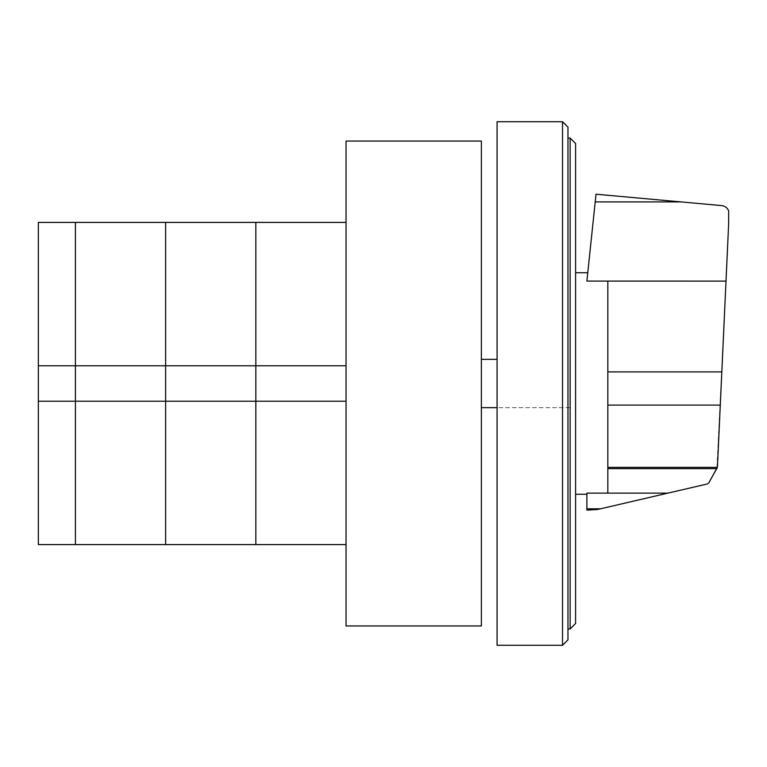 <?xml version="1.0" encoding="UTF-8"?>
<svg xmlns="http://www.w3.org/2000/svg" width="767" height="767" viewBox="0 0 767 767"><rect width="100%" height="100%" fill="white"/><g stroke="black" fill="none" stroke-linecap="round" stroke-linejoin="round"><path stroke-width="0.58" stroke-dasharray="3.83 2.88" d="M346.042 365.782L346.042 222.401L346.042 365.782L165.614 365.782L255.833 365.782L255.833 222.401L255.833 365.782L165.614 365.782L165.614 222.401L165.614 365.782L38.35 365.782L165.614 365.782L165.614 401.218L75.406 401.218L75.406 222.401L75.406 365.782L38.35 365.782L38.35 401.218L75.406 401.218L75.406 544.599L75.406 401.218L38.35 401.218L165.614 401.218L165.614 365.782L75.406 365.782L75.406 401.218L165.614 401.218L165.614 544.599L165.614 401.218L346.042 401.218L346.042 365.782L255.833 365.782L255.833 401.218L346.042 401.218L346.042 544.599L346.042 401.218L255.833 401.218L255.833 544.599L255.833 365.782L346.042 365.782L346.042 401.218M38.35 222.401L38.35 365.782M38.35 401.218L38.35 544.599M165.614 401.218L255.833 401.218L165.614 401.218M570.149 138.079L575.605 143.534L575.605 623.466L570.149 628.921L570.149 138.079L567.973 138.079L567.973 628.921L567.973 138.079M570.149 628.921L567.973 628.921M567.973 127.169L562.518 121.713L497.074 121.713L497.074 645.287L562.518 645.287L567.973 639.831L567.973 127.169M562.518 645.287L562.518 121.713M481.369 625.949L481.369 141.051M346.042 141.051L346.042 625.949M596.017 194.214L586.889 281.096L587.762 272.745L586.889 281.096L607.828 281.096L607.828 493.133L586.889 493.133L586.889 508.607L601.357 508.607L586.889 510.132L586.889 508.607M607.828 281.106L607.828 493.123L607.828 281.096L726.004 281.106L716.896 468.915L708.813 482.922L707.308 483.967L601.357 508.607M575.605 383.5L575.605 272.745L575.605 383.5M607.828 468.522L717.011 468.522M596.045 194.214L721.814 205.604C725.122 206.055 727.404 207.828 728.65 210.925L728.65 223.791L726.004 281.106M481.369 407.661L481.369 359.339L481.369 407.661L569.967 407.661L569.967 359.339L569.967 407.661L497.074 407.661M497.074 359.339L481.369 359.339M607.828 493.123L667.923 493.123M607.828 467.362L717.356 467.362M607.828 405.091L720.29 405.091M607.828 371.909L721.824 371.909M595.211 201.874L680.626 201.874"/><path stroke-width="1.15" d="M38.35 401.218L38.35 365.782L75.406 365.782L75.406 401.218L38.35 401.218L38.35 544.599L75.406 544.599L75.406 401.218L75.406 544.599L165.614 544.599L165.614 401.218L75.406 401.218L75.406 365.782L165.614 365.782L165.614 401.218L165.614 222.401L346.042 222.401M75.406 365.782L75.406 222.401L75.406 365.782M346.042 401.218L255.833 401.218L255.833 365.782L346.042 365.782M38.35 365.782L38.35 222.401L165.614 222.401L165.614 365.782L255.833 365.782L255.833 222.401L255.833 401.218L165.614 401.218L165.614 544.599L255.833 544.599L255.833 401.218L255.833 544.599L346.042 544.599M575.605 623.466L575.605 143.534L570.149 138.079L570.149 628.921L575.605 623.466M570.149 138.079L567.973 138.079M570.149 628.921L567.973 628.921M562.518 121.713L567.973 127.169L567.973 639.831L562.518 645.287L497.074 645.287L497.074 121.713L562.518 121.713L562.518 645.287M481.369 141.051L481.369 625.949L346.042 625.949L346.042 141.051L481.369 141.051M607.828 281.096L607.828 493.133L667.923 493.123L707.308 483.967L708.813 482.922L717.433 467.093L728.65 223.791L728.65 210.925C727.404 207.828 725.122 206.055 721.814 205.604L596.017 194.214L586.889 281.096L726.004 281.106M607.828 493.133L586.889 493.133L586.889 510.132L597.761 509.441L667.923 493.123M586.889 508.828L600.398 508.828M607.828 468.627L716.982 468.627M497.074 407.661L481.369 407.661M497.074 359.339L481.369 359.339M595.211 201.913L681.134 201.913M607.828 371.909L721.824 371.909M607.828 467.371L717.346 467.371M607.828 405.091L720.29 405.091M575.605 272.745L587.762 272.745M575.605 494.255L586.889 494.255"/></g></svg>
